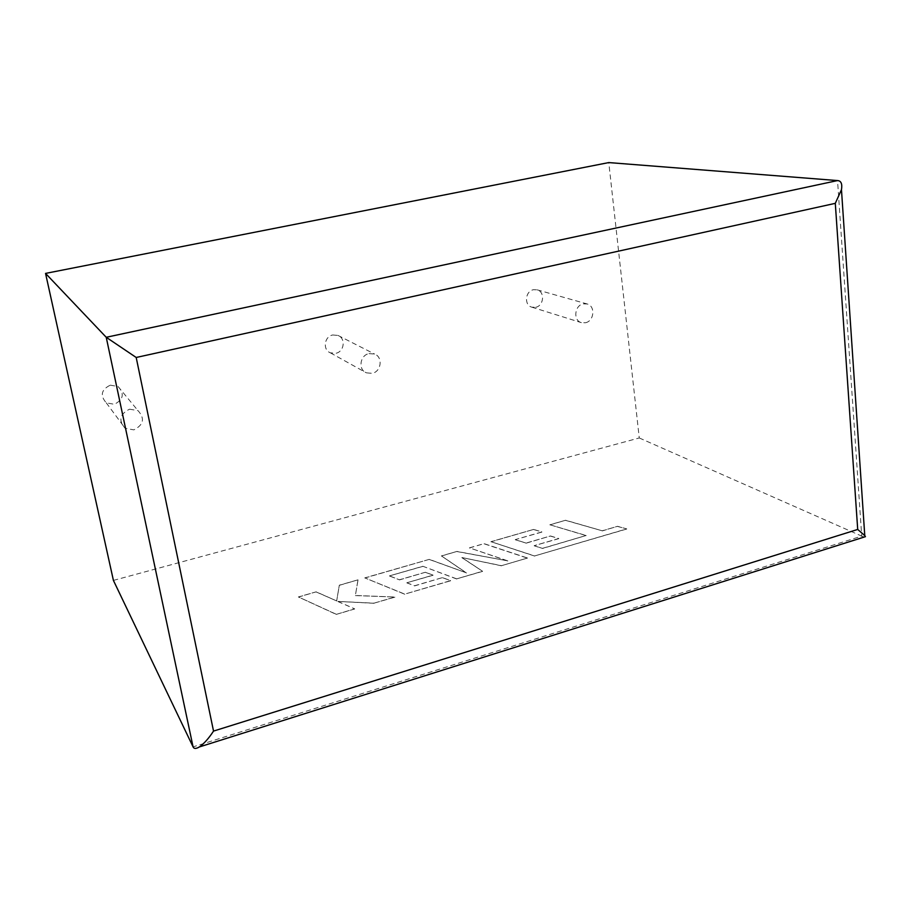 <?xml version="1.0" encoding="UTF-8"?>
<svg xmlns="http://www.w3.org/2000/svg" width="911" height="911" viewBox="0 0 911 911"><rect width="100%" height="100%" fill="white"/><g stroke="black" fill="none" stroke-linecap="round" stroke-linejoin="round"><path stroke-width="0.68" stroke-dasharray="4.55 3.42" d="M535.668 307.303C543.924 305.845 545.131 291.725 537.137 289.823L533.425 289.721C525.191 291.133 523.905 305.185 531.808 307.166L535.668 307.303M585.454 322.745C594.223 321.15 595.635 305.971 587.162 303.967L583.222 303.875C574.465 305.424 572.996 320.535 581.355 322.631L585.454 322.745M110.254 385.171L118.043 386.48C124.682 393.734 123.441 399.667 114.331 404.29L106.28 402.844C99.891 395.556 101.212 389.657 110.254 385.171M129.521 409.198L137.925 410.565C145.065 418.365 143.722 424.799 133.871 429.867L125.183 428.352C118.282 420.506 119.728 414.129 129.521 409.198M332.72 334.986L337.981 335.419C345.998 338.288 344.335 351.783 335.795 353.309L330.351 352.819C322.471 349.835 324.236 336.466 332.72 334.986M368.989 353.605L374.603 354.049C383.167 357.101 381.31 371.642 372.178 373.339L366.347 372.838C357.932 369.684 359.891 355.256 368.989 353.605M113.408 580.409L639.26 437.963L608.776 162.579M639.26 437.963L861.715 536.101L193.075 746.883M864.243 537.034L861.715 536.101L837.539 180.572M336.25 614.253L298.387 596.944L316.174 591.843L336.637 600.918L339.325 585.192L357.989 579.84L355.381 595.464L394.862 597.024L374.011 603.162L337.89 601.419L354.641 608.855L336.273 614.39L298.387 596.944M298.409 597.069L316.174 591.843M316.197 591.968L336.637 600.918M336.66 601.044L339.325 585.192M339.347 585.317L357.989 579.84M358.012 579.965L355.381 595.464M355.404 595.589L394.862 597.024M394.884 597.16L374.011 603.162M374.034 603.287L337.89 601.419M337.913 601.545L354.641 608.855M354.664 608.981L336.273 614.39M527.549 558.033L501.517 565.685L461.888 557.543L482.545 571.254L456.684 578.861L422.852 566.266L389.487 575.877L399.36 579.795L425.426 572.245L433.044 575.126L406.841 582.767L414.539 585.773L442.507 577.585L450.581 580.649L404.769 594.12L364.787 577.881L429.309 559.365L466.432 572.871L441.402 555.904L456.958 551.428L507.78 560.869L469.438 547.853L484.06 543.651L527.549 558.033L501.517 565.685M501.528 565.811L461.888 557.543M461.9 557.669L482.545 571.254M482.568 571.391L456.684 578.861M456.707 578.986L422.852 566.266M422.863 566.38L389.487 575.877M389.509 576.003L399.36 579.795M399.382 579.92L425.426 572.245M425.448 572.359L433.044 575.126M433.067 575.251L406.841 582.767M406.853 582.892L414.539 585.773M414.562 585.898L442.507 577.585M442.53 577.711L450.581 580.649M450.603 580.785L404.769 594.12M404.791 594.245L364.787 577.881M364.81 578.007L429.309 559.365M429.332 559.491L466.432 572.871M466.455 572.996L441.402 555.904M441.414 556.017L456.958 551.428M456.969 551.554L507.78 560.869M507.803 560.994L469.438 547.853M469.45 547.978L484.06 543.651M484.071 543.776L527.56 558.158M542.557 548.32L586.149 535.497L549.868 524.77L565.606 520.249L602.217 530.794L617.533 526.307L626.722 528.892L534.632 555.949L490.949 541.681L533.652 529.416L541.886 531.944L515.25 539.619L526.034 543.07L550.483 535.975L558.762 538.515L534.176 545.678L542.58 548.445L586.149 535.497M586.172 535.611L549.868 524.77M549.891 524.884L565.606 520.249M565.617 520.375L602.217 530.794M602.228 530.919L617.533 526.307M617.556 526.433L626.722 528.892M626.734 529.018L534.632 555.949M534.655 556.074L490.949 541.681M490.961 541.794L533.652 529.416M533.664 529.542L541.886 531.944M541.897 532.07L515.25 539.619M515.262 539.745L526.034 543.07M526.046 543.195L550.483 535.975M550.506 536.101L558.762 538.515M558.785 538.64L534.176 545.678M534.199 545.803L542.58 548.445M537.137 289.823L587.162 303.967M118.043 386.48L137.925 410.565M337.981 335.419L374.603 354.049M330.351 352.819L366.347 372.838M106.28 402.844L125.183 428.352M531.808 307.166L581.355 322.631"/><path stroke-width="1.37" d="M45.55 273.402L608.776 162.579L837.539 180.572C841.104 180.799 842.413 183.84 841.468 189.682L835.296 203.347L136.194 357.476L213.527 731.089C208.801 738.32 204.087 743.604 199.384 746.94C196.047 748.91 193.941 748.899 193.075 746.883L113.408 580.409L45.55 273.402L106.234 337.286L136.194 357.476M213.527 731.089L857.707 529.45L864.767 535.588L865.439 536.659L864.243 537.034M193.075 746.883L106.234 337.286L837.539 180.572M857.707 529.45L835.296 203.347M865.439 536.659L199.384 746.94M864.767 535.588L841.468 189.682"/></g></svg>
